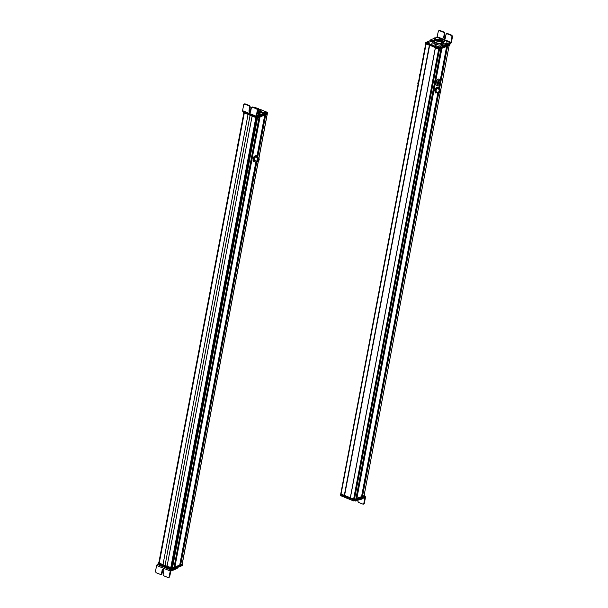 <?xml version="1.0" encoding="UTF-8"?>
<svg xmlns="http://www.w3.org/2000/svg" width="608" height="608" viewBox="0 0 608 608"><rect width="100%" height="100%" fill="white"/><g stroke="black" fill="none" stroke-linecap="round" stroke-linejoin="round"><path stroke-width="0.91" d="M429.636 45.273L344.417 495.505L429.651 45.266L344.576 495.414L350.33 497.754M344.417 495.505L340.868 493.825M440.777 89.733L449.122 45.57L447.45 46.14M364.063 495.71L362.208 496.219L438.467 92.72L362.254 496.257M362.307 495.718L361.745 495.702L432.296 122.337L432.904 122.109M440.177 80.552L446.629 46.512L441.796 48.275M361.547 496.66L356.539 498.34L441.568 48.42L356.539 498.34M356.638 497.846L356.09 497.823M355.893 498.788L440.944 48.655L439.516 49.195L354.456 499.366L350.299 497.922L435.366 47.796L439.31 49.271L449.677 45.364L449.783 44.787M355.885 498.826L354.456 499.366M435.366 47.568L429.689 45.25M440.846 89.908A1.877 0.882 112.2 0 0 440.557 89.513A1.877 0.882 112.2 0 0 440.526 89.505A1.877 0.882 112.2 0 0 439.014 90.881A1.877 0.882 112.2 0 0 439.082 92.971A1.877 0.882 112.2 0 0 439.113 92.986A1.877 0.882 112.2 0 0 439.622 92.91M439.447 92.887L439.166 92.773C438.702 91.306 439.136 90.288 440.473 89.718L440.701 89.809A1.664 0.775 112.2 0 0 439.364 91.025A1.664 0.775 112.2 0 0 439.424 92.872L439.424 92.872C440.762 92.302 441.195 91.284 440.724 89.817A1.664 0.775 112.2 0 0 440.701 89.809M440.587 90.151C440.952 91.299 440.61 92.097 439.569 92.545C439.204 91.398 439.538 90.6 440.587 90.151L440.587 90.151M440.466 91.056L440.017 90.873M440.268 90.774L439.804 90.584M440.344 91.656L439.447 91.291M440.017 91.489L439.455 91.261M434.804 90.478L435.662 88.335M437.38 92.249L435.222 92.872L434.811 90.417M435.579 93.016L434.766 90.683L436.103 87.727L437.904 86.959L438.702 88.282A2.82 1.322 -67.8 0 1 438.748 88.776M435.7 88.282L438.262 87.104M438.725 89.292L438.702 88.282A2.82 1.322 -67.8 0 0 437.57 87.575A2.82 1.322 -67.8 0 0 436.726 88.251A2.82 1.322 -67.8 0 0 435.997 89.437L436.46 87.871M435.123 90.828L435.997 89.437A2.82 1.322 -67.8 0 0 435.556 92.006A2.82 1.322 -67.8 0 0 436.688 92.72A2.82 1.322 -67.8 0 0 437.327 92.256M438.178 88.905A1.877 0.882 112.2 0 0 436.977 88.753A1.877 0.882 112.2 0 0 436.05 91.033A1.877 0.882 112.2 0 0 436.08 91.39A1.877 0.882 112.2 0 0 436.445 91.899L439.113 92.986M439.044 79.146A3.45 1.611 112.2 0 0 438.946 79.093A3.45 1.611 112.2 0 0 438.246 79.116A3.45 1.611 112.2 0 0 435.921 82.338A3.45 1.611 112.2 0 0 436.346 85.477A3.45 1.611 112.2 0 0 436.453 85.515M439.006 82.338L438.763 81.632M438.892 82.376L438.459 83.744M438.322 83.76L438.87 81.586M438.246 82.665L438.71 82.848M419.566 76.866A1.877 0.882 -67.8 0 1 420.067 74.184M419.444 76.616A1.664 0.775 -67.8 0 1 419.338 75.339A1.664 0.775 -67.8 0 1 420.12 73.902M418.144 84.36A1.877 0.882 -67.8 0 1 418.099 82.84A1.877 0.882 -67.8 0 1 418.654 81.677M418.707 81.396L417.954 82.726A1.664 0.775 -67.8 0 0 418.023 84.109M447.176 44.179L446.356 44.065M448.02 44.247L447.412 44.338L447.245 45.205L447.853 45.114L450.71 43.601L451.379 42.537L452.527 36.488L451.919 35.31L447.473 33.508L446.538 34.063L447.473 33.508L446.964 33.706L451.41 35.507L452.018 36.685L452.527 36.488M448.582 44.414L448.75 43.548L450.954 42.302L452.018 36.685M437.03 37.278L435.1 38.023M433.299 38.296L433.907 38.198M432.531 39.011L430.046 40.174L430.441 40.516L430.046 40.174M430.023 40.272L430.274 41.382L430.441 40.516L431.026 40.683L430.859 41.549L432.805 40.949M434.705 39.832L431.026 40.683M440.283 39.725L444.57 41.534L443.65 42.112M443.977 43.951L443.604 42.324L444.174 43.54L441.834 44.802M442.138 46.185L441.887 45.083L442.138 46.185L442.996 46.345L447.245 45.205M446.036 45.395L446.204 44.528L442.297 45.319M446.204 44.528L447.412 44.338M434.294 39.056L433.512 38.6M447.853 45.114L448.271 44.027M441.712 40.766L444.235 41.922M429.879 41.04L430.859 41.549M450.619 42.834L436.97 37.308L438.368 31.16L439.31 30.605L443.749 32.406L444.357 33.584L443.597 37.62L444.25 38.897L444.798 38.904M444.813 45.068L444.653 45.934M438.368 31.16L439.82 30.415L438.885 30.962L439.82 30.415L444.258 32.209L444.866 33.387L444.106 37.422L445.033 38.752M446.029 34.261L446.964 33.706L446.029 34.261L445.269 38.296L444.25 38.897M446.052 43.974L445.565 43.381L446.941 44.171L447.769 44.042L447.283 43.449M446.477 43.206L447.1 42.94L446.477 43.206M446.774 43.236L447.176 43.062L446.409 42.925L446.774 43.236M435.222 38.084L435.807 39.011L435.199 39.246L433.474 38.547L434.082 38.312L433.474 38.547M435.807 39.011L435.199 39.246M434.864 38.319L434.332 38.023L434.864 38.319M431.779 43.73L432.63 43.981L431.703 43.806M429.909 40.797L425.957 42.476L439.014 47.819L444.068 46.124M425.874 42.309L425.798 43.343L438.854 48.678L449.776 44.589L449.73 45.319M448.415 44.498L449.935 43.73L449.859 44.764M436.05 45.478L435.282 45.167L436.126 45.41M427.188 42.355C428.762 42.302 429.446 42.575 429.24 43.191C427.667 43.244 426.983 42.963 427.188 42.355L427.044 42.72M437.342 46.504C438.915 46.451 439.599 46.732 439.394 47.34C437.821 47.394 437.137 47.12 437.342 46.504L437.198 46.869M439.478 47.302L437.281 46.976M428.275 41.671L429.119 42.013L428.184 41.747M440.336 46.603L441.18 46.945L440.245 46.679M425.851 42.416L425.805 43.898L435.404 47.356M435.875 39.459A2.896 1.018 10.7 0 0 435.389 39.892A2.896 1.018 10.7 0 0 437.312 41.253A2.896 1.018 10.7 0 0 440.602 41.397A2.896 1.018 10.7 0 0 441.089 40.964A2.896 1.018 10.7 0 0 439.166 39.604A2.896 1.018 10.7 0 0 435.875 39.459M441.165 41.633L434.712 39.763L435.313 39.231L441.765 41.093L441.165 41.633M441.765 41.093L441.492 42.537A3.587 1.262 -169.3 0 1 440.891 43.069A3.587 1.262 -169.3 0 1 436.818 42.894A3.587 1.262 -169.3 0 1 434.439 41.207L434.712 39.763M441.682 41.542L443.118 42.856L440.222 43.928L435.07 42.948L432.812 40.888L434.629 40.212M432.812 40.888L432.569 42.188L434.826 44.24L439.979 45.228L442.875 44.148L443.118 42.856M435.07 42.948L434.826 44.24M440.222 43.928L439.979 45.228M438.991 48.655L449.137 45.03M435.427 47.28L350.284 497.922M435.419 47.28L435.366 47.796L435.465 47.295M425.722 43.73L340.761 493.916M427.31 43.024L428.876 43.122M427.135 42.636L429.24 42.826M429.225 42.78C427.926 42.271 427.204 42.21 427.059 42.613L427.211 42.461M427.234 42.78L429.294 42.91L427.166 42.834M437.547 47.044L437.372 46.603L439.455 47.128L437.296 46.649M439.424 46.998L439.136 47.439M437.289 46.725L439.371 47.242M432.607 120.665L432.463 121.425M436.863 98.131L437.707 98.344M433.945 112.837L434.127 111.887M434.728 108.695L434.902 107.745M436.369 99.97L436.544 99.02M430.905 101.855L431.019 101.255M426.634 124.465L427.219 124.245M431.292 99.834L432.03 100.487M431.794 100.039L431.209 100.259M429.218 109.888L429.035 110.838M428.435 114.03L428.252 114.98M426.786 122.763L426.603 123.713M364.382 497.762L364.876 497.967L363.812 503.584L364.329 503.386L363.394 503.941L364.329 503.386L365.469 497.352L362.87 498.332L363.029 497.473L364.321 496.782L353.438 500.886L340.366 495.55L340.419 494.623M364.405 496.949L364.488 495.915L354.031 500.057L340.526 494.684L340.275 495.383M362.87 498.332L362.353 498.811L362.512 497.952L358.606 499.138M356.698 500.232L355.239 501.03L356.258 500.042L357.223 500.27L362.094 499.046L362.262 498.18M358.887 499.039L358.728 499.905M363.029 497.473L362.52 497.944L363.029 497.473M364.549 496.432L365.134 496.675L364.428 496.941M365.134 496.675L365.484 497.344L365.134 496.675M355.239 501.03L354.449 500.703M362.877 504.138L363.812 503.584L362.877 504.138L358.454 502.337L357.846 501.159L358.044 500.11M360.248 499.214L361.152 499.084M361.106 499.373L361.965 498.788M350.231 498.104L340.632 494.646L340.769 493.856M354.251 499.442L364.618 495.535L364.511 496.113L354.137 500.019L354.251 499.442L350.307 497.967L350.2 498.545L354.137 500.019M350.17 498.499L350.276 497.952L350.155 498.507M344.272 496.09L344.386 495.512L340.655 493.901M267.163 114.175L265.719 114.722L257.625 157.594M182.134 564.133L180.34 564.779L256.599 161.242M180.432 564.277L179.907 564.232L250.45 190.897M256.88 156.727L264.746 115.087L260.064 116.85L174.701 566.914L259.73 116.979M179.694 565.227L175.005 567.021M174.792 566.42L174.238 566.367M259.107 117.215L174.032 567.393L259.092 117.222L257.549 117.8L172.49 567.971L171.821 567.652L256.781 118.028M174.032 567.393L172.49 567.971M171.16 567.576L256.143 117.8L171.16 567.576L167.048 566.299L252.1 116.151M167.048 566.268L162.99 564.619L248.041 114.494L162.99 564.619M162.959 564.627L159.205 563.076L244.256 112.951M159.296 562.59L158.886 562.446L243.861 112.792L158.886 562.446L158.346 562.643M236.292 152.806A1.877 0.882 -67.8 0 1 236.748 150.389M236.808 150.039L236.231 152.654M259.046 158.452A1.877 0.882 112.2 0 0 258.734 158.05A1.877 0.882 112.2 0 0 257.632 158.68A1.877 0.882 112.2 0 0 256.948 160.489A1.877 0.882 112.2 0 0 257.313 161.53A1.877 0.882 112.2 0 0 257.822 161.454M257.534 161.356L257.078 160.406L258.765 158.331M257.328 160.512L258.902 158.354L259.221 159.273A1.664 0.775 112.2 0 1 258.62 160.877A1.664 0.775 112.2 0 1 257.648 161.432A1.664 0.775 112.2 0 1 257.328 160.512M257.534 160.375L258.765 158.688L259.016 159.41L257.784 161.097L257.534 160.375M258.066 159.608L258.643 159.843M253.004 159.038L253.863 156.879L255.048 155.785L256.508 155.678L256.91 157.936M255.527 160.801A2.82 1.322 -67.8 0 1 254.836 161.287L253.384 161.394L252.974 160.178L253.893 156.834M253.741 161.538L253.749 160.489A2.82 1.322 -67.8 0 0 254.836 161.287L255.565 160.816M254.722 156.347L255.816 156.096A2.82 1.322 -67.8 0 0 254.235 157.898A2.82 1.322 -67.8 0 0 253.749 160.489L253.338 159.281L254.235 157.898L254.364 156.203M264.83 115.056L256.918 156.917A2.82 1.322 -67.8 0 0 255.816 156.096L256.508 155.678M255.656 156.963A1.877 0.882 112.2 0 0 255.178 157.297A1.877 0.882 112.2 0 0 254.25 159.577A1.877 0.882 112.2 0 0 255.003 160.421M256.91 156.887A2.82 1.322 -67.8 0 1 256.948 157.32L264.974 115.003M256.819 115.847L260.042 115.018L259.882 115.885L260.49 115.794L263.743 113.909L263.355 113.567L263.743 113.909L263.91 113.05L262.937 113.628L262.77 114.494M260.65 114.927L260.042 115.018M243.489 111.667L256.584 117.428L267.588 113.506L267.672 112.472L261.258 115.072L261.425 114.213L262.937 113.628M263.515 112.7L263.91 113.05L262.215 112.51L257.237 113.324M249.493 111.477L250.238 111.127L250.139 111.971M250.352 110.892L249.774 109.683L251.21 108.612M250.017 107.882L251.651 107.905M260.406 114.35L259.874 114.912L258.149 114.213L258.757 113.977L258.149 114.213M249.812 110.139L251.036 109.539M260.49 115.794L260.9 114.707M256.576 116.88L256.226 116.212L242.569 110.686L242.919 111.348L242.569 110.686L243.717 104.629L244.652 104.082L249.09 105.876L249.698 107.054L248.938 111.089L249.599 112.366L250.61 111.766L251.378 107.73L252.312 107.175L256.751 108.976L257.359 110.154L256.219 116.204L256.576 116.88L259.882 115.885M256.812 115.573L257.868 109.957L257.26 108.779L252.822 106.978L251.378 107.73M249.599 112.366L250.139 112.374M243.717 104.629L245.161 103.884L244.226 104.432L245.161 103.884L249.599 105.678L250.215 106.856L249.698 107.054M250.374 112.222L249.447 110.892L250.215 106.856M259.327 113.635L259.859 113.924L259.282 113.916M261.843 111.218L261.075 110.899L261.926 111.15M267.672 112.472L259.829 109.265M256.006 107.707L253.62 107.304M266.433 112.594C264.868 112.647 264.184 112.374 264.389 111.758C265.962 111.705 266.638 111.986 266.433 112.594L266.524 112.556M266.426 112.184C265.126 111.674 264.396 111.621 264.26 112.016L264.389 111.758M254.311 107.586L255.649 107.669M265.354 113.278L264.51 112.936L265.438 113.202M257.83 110.177A2.896 1.018 10.7 0 0 258.788 110.018A2.896 1.018 10.7 0 0 259.266 109.584A2.896 1.018 10.7 0 0 257.99 108.437A2.896 1.018 10.7 0 0 255.117 107.912M257.914 110.177L258.134 108.657A2.896 1.018 10.7 0 0 257.853 108.536L257.845 109.478M254.486 107.654L259.95 109.714L257.777 110.451M259.95 109.714L259.677 111.15A3.587 1.262 -169.3 0 1 259.076 111.69A3.587 1.262 -169.3 0 1 257.503 111.895M259.867 110.154L261.303 111.469L258.408 112.541L257.42 112.358M261.303 111.469L261.06 112.769L259.403 113.377M250.785 110.831L250.998 109.501M258.408 112.541L258.248 113.392M256.675 117.397L257.746 117.192M267.467 113.552L267.36 114.099L256.994 118.013L243.489 112.64L243.588 112.115M264.51 112.434L264.336 112.039L266.388 112.168L264.336 112.039M264.434 112.184L266.494 112.313L264.358 112.244M255.489 121.319L256.067 121.798M244.773 193.04L245.754 192.136M250.139 169.07L249.348 168.834M244.895 191.353L244.72 192.303M246.529 182.62L246.346 183.57M247.312 178.471L247.137 179.428M248.976 169.746L248.794 170.696M254.828 167.656L254.699 168.325M255.786 166.942L255.01 166.698M251.028 190.676L250.435 190.904M252.791 177.293L252.974 176.343M252.008 181.435L252.183 180.485M250.359 190.16L250.534 189.21M237.644 145.16L238.23 142.546M237.705 145.32L238.161 142.895M171.6 569.65L171.76 568.784L182.218 564.642L182.142 565.676L171.6 569.65L158.095 564.277L158.148 563.35M171.76 568.784L158.255 563.411L158.012 564.11M177.247 567.515L174.838 568.845L170.909 569.924L170.225 570.98L169.085 577.038L169.602 576.84L168.667 577.387L169.602 576.84L171 570.692L174.671 569.711L175.089 568.617L174.929 569.476L177.954 567.842L177.559 567.492L177.954 567.842L178.076 567.203M170.909 569.924L157.282 564.384L156.606 565.44L155.473 571.497L156.081 572.675L160.512 574.476L161.447 573.929L160.512 574.476M175.446 569.004L175.613 568.138L174.838 568.845M157.282 564.384L157.966 564.125M172.885 569.977L173.044 569.111M176.852 568.472L177.012 567.614M168.15 577.585L169.085 577.038L168.15 577.585L163.719 575.784L163.111 574.606L163.879 570.57L163.218 569.293L162.207 569.894L161.447 573.929L161.956 573.732L162.959 569.24M163.218 569.293L162.678 569.278M161.029 574.286L161.956 573.732L161.029 574.286M173.234 570.061L173.295 569.643L173.234 570.061M182.195 564.847L171.828 568.761L171.935 568.184L182.218 564.102L182.195 564.847M171.935 568.184L158.43 562.81L158.232 563.221L171.828 568.761M172.809 563.266L171.676 562.902M429.347 45.342L344.288 495.49M426.086 44.019L341.035 494.16M440.245 92.538L364.055 495.74M447.579 46.155L439.47 89.072M438.763 92.842L362.52 496.326M447.442 46.208L439.348 89.019M438.642 92.788L362.391 496.31M447.23 46.284L439.212 88.966M446.964 46.383L438.938 88.852M438.231 92.621L437.258 97.759M432.638 122.208L362.079 495.626M446.85 46.428L440.215 81.518M440.025 82.551L438.839 88.814M438.125 92.583L437.16 97.713M432.524 122.254L361.973 495.611M438.71 88.35L439.607 83.608L438.718 88.373M437.935 92.507L436.954 97.69L437.471 97.896M439.592 83.646L438.702 88.32M361.555 496.675L437.927 92.5L361.54 496.69M441.925 48.283L356.866 498.454M441.788 48.336L356.736 498.446M441.606 48.404L356.584 498.378M441.294 48.526L431.589 99.902M426.968 124.344L356.41 497.754M441.172 48.564L431.482 99.856M426.846 124.389L356.303 497.739M438.657 49.142L353.598 499.282M435.396 47.812L350.345 497.96M437.251 85.538C434.796 87.514 436.422 78.918 438.452 79.2L439.151 79.177C440.618 79.07 440.785 84.048 437.745 85.553L436.346 85.477M439.06 80.378C440.846 78.941 439.66 85.196 438.186 84.991C436.4 86.42 437.578 80.172 439.06 80.378M438.558 82.399L439.037 82.597M438.414 82.559L438.923 82.772M450.954 42.302L437.312 36.784M431.809 40.668L431.65 41.534M443.164 45.478L442.996 46.345M451.919 35.31L451.41 35.507M443.749 32.406L444.258 32.209M444.357 33.584L444.866 33.387M443.597 37.62L444.106 37.422M439.014 47.819L438.854 48.678M439.447 47.857L439.28 48.724M437.22 40.31L437.365 40.766M438.155 41.488L438.117 40.622L437.92 41.39M437.289 41.245L437.464 40.379M436.286 40.326L436.415 40.926L436.498 40.409M439.022 40.66L439.166 41.108M440.048 41.443L439.918 40.964L439.759 41.557M437.023 41.238L436.612 41.07M438.976 48.716L438.877 49.233M439.417 48.693L439.31 49.271M425.904 43.388L425.805 43.898M429.415 44.825L429.316 45.334M429.537 44.87L429.446 45.342M353.871 500.924L354.031 500.057M353.438 500.886L353.605 500.019M361.486 499.138L361.654 498.271M360.248 499.328L360.415 498.461M357.223 500.27L357.344 499.609M340.548 494.479L340.64 494.008M353.712 499.981L353.818 499.404M344.151 496.082L344.257 495.505M267.155 114.182L258.856 158.126M258.263 161.257L182.096 564.353M256.91 161.363L180.66 564.893M265.582 114.775L257.503 157.548M256.789 161.318L180.538 564.878M265.407 114.844L257.344 157.48M256.637 161.257L180.378 564.817M265.369 114.851L257.313 157.472L265.354 114.859M265.088 114.958L257.078 157.373M256.363 161.143L255.375 166.364M250.762 190.783L180.211 564.186M256.264 161.105L255.276 166.326M250.648 190.821L180.097 564.178M256.135 161.052L255.147 166.273M250.504 190.882L179.953 564.232M264.776 115.079L256.895 156.796M256.067 161.021L179.687 565.258L256.082 161.029L255.102 166.258L255.603 166.455M259.928 116.903L174.876 567.013M259.768 116.964L174.739 566.952M259.449 117.086L249.736 168.5M245.123 192.911L174.564 566.322M259.335 117.131L249.637 168.462M245.009 192.956L174.458 566.314M259.19 117.184L249.508 168.408M244.864 193.01L174.314 566.367M259.137 117.2L249.462 168.393M244.811 193.025L174.268 566.375M257.389 117.861L172.345 567.948M255.945 117.716L170.894 567.819M255.816 117.663L170.757 567.811M250.086 115.33L165.034 565.448M244.302 112.974L159.243 563.114M243.914 112.814L158.946 562.491M257.359 110.154L257.868 109.957M258.833 115.208L258.666 116.075M257.26 108.779L256.751 108.976M249.447 110.892L248.938 111.089M249.09 105.876L249.599 105.678M256.698 116.827L256.584 117.428M257.169 116.652L257.017 117.466M258.18 108.748L257.564 108.665M257.936 110.17L258.271 109.653M243.481 112.062L243.405 112.472M256.667 117.45L256.568 117.975M257.1 117.435L256.994 118.013M254.433 107.631L255.337 107.646M249.424 168.431L249.903 168.621M255.079 166.303L255.55 166.493M171.167 569.605L171.334 568.746M174.063 569.802L174.222 568.936M170.225 570.98L156.621 565.448M162.724 569.696L162.207 569.894M171.395 568.716L171.509 568.146M158.232 563.221L158.323 562.75M449.13 45.57L440.785 89.756M440.26 92.522L364.07 495.733M438.452 92.72L362.208 496.219M440.96 48.648L355.9 498.811M437.836 88.403L440.526 89.505M440.124 91.854L439.668 91.664M439.797 91.884L439.348 91.702M440.139 91.2L439.576 90.972M448.271 44.019L448.104 44.878M430.016 40.219L429.856 41.086M443.544 42.21L443.384 43.069M441.735 44.893L441.575 45.76M438.809 30.598L439.318 30.4M446.979 33.501L446.462 33.698M445.52 43.434L446.378 42.849M447.838 43.875L447.245 43.016M433.489 38.502L434.355 37.916M425.82 42.355L425.661 43.221M450.072 43.852L449.905 44.718M439.105 41.557L439.257 40.728M438.132 40.326L437.988 41.055M425.752 43.32L425.668 43.776M437.319 46.611C438.566 46.512 439.295 46.702 439.5 47.196M436.97 97.637L437.486 97.85M431.809 99.993L431.3 99.78M364.458 496.903L364.625 496.037M340.229 495.429L340.389 494.562M364.564 496.356L365.317 496.66M363.379 504.146L363.888 503.956M356.25 500.848L355.741 501.045M340.495 494.524L340.609 493.947M364.557 496.06L364.671 495.49M267.246 114.144L258.924 158.202M258.362 161.166L182.202 564.254M256.591 161.234L180.34 564.779M264.761 115.087L256.888 156.758M259.715 116.987L174.701 566.914M256.044 121.798L172.611 563.32M254.623 160.428L257.313 161.53M256.036 156.948L258.734 158.05M258.392 160.482L257.906 160.284M258.712 159.083L258.218 158.886M257.944 160.77L257.534 160.603M258.765 159.554L257.944 159.228M242.729 111.355L256.378 116.88M260.908 114.699L260.741 115.566M263.933 112.997L263.773 113.863M250.405 111.013L250.245 111.88M244.15 104.067L244.659 103.869M252.32 106.97L251.811 107.168M260.482 114.608L259.897 113.749M258.164 114.167L259.031 113.582M267.801 112.594L267.642 113.46M243.443 112.039L243.352 112.518M267.512 113.536L267.414 114.053M254.418 107.631L255.36 107.646M249.964 168.591L249.44 168.378M157.958 564.156L158.118 563.289M182.187 565.63L182.354 564.764M177.984 567.788L178.091 567.196M168.644 577.6L169.161 577.402M161.523 574.302L161.006 574.492M174.534 569.491L173.668 570.076M182.248 564.802L182.354 564.224M158.186 563.266L158.293 562.689M171.996 567.75L171.912 568.191"/></g></svg>
